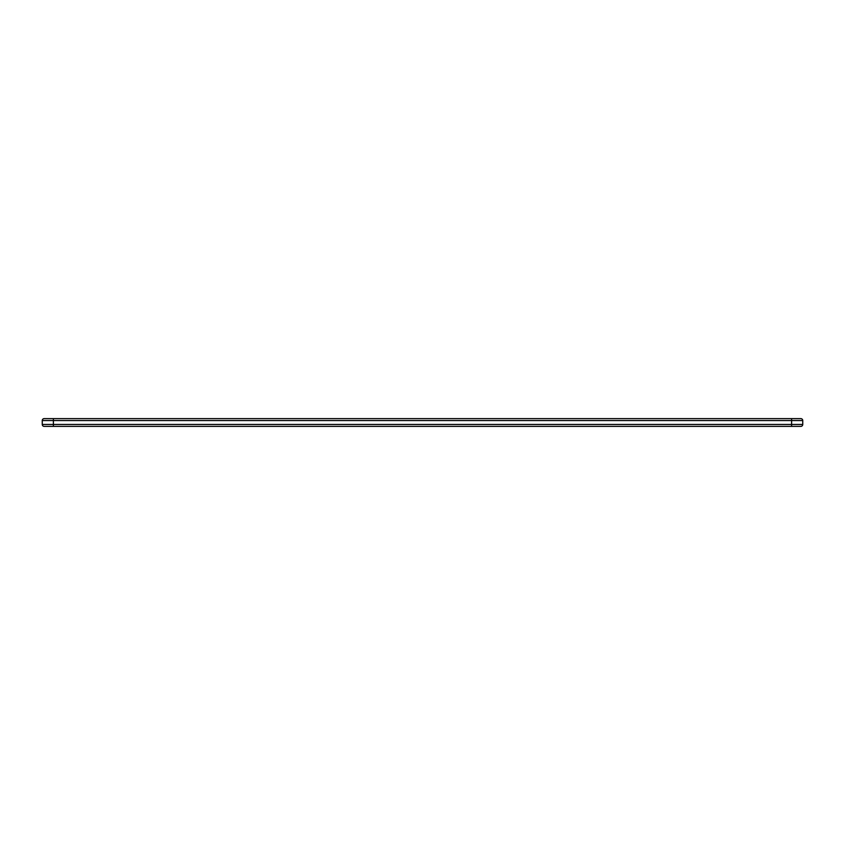 <?xml version="1.0" encoding="UTF-8"?>
<svg xmlns="http://www.w3.org/2000/svg" width="845" height="845" viewBox="0 0 845 845"><rect width="100%" height="100%" fill="white"/><g stroke="black" fill="none" stroke-linecap="round" stroke-linejoin="round"><path stroke-width="1.27" d="M632.24 418.624L800.817 418.624A1.933 1.933 0 0 1 802.75 420.567L802.75 424.433A1.933 1.933 0 0 1 800.817 426.376L44.183 426.376A1.933 1.933 0 0 1 42.25 424.433L42.25 420.567A1.933 1.933 0 0 1 44.183 418.624L632.24 418.624M42.25 424.433L53.393 424.433L53.393 420.567L791.607 420.567L791.607 424.433L53.393 424.433L53.393 426.376L791.607 426.376L791.607 424.433L802.75 424.433A1.933 1.933 0 0 1 800.817 426.376M42.25 420.567L53.393 420.567L53.393 418.624L791.607 418.624L791.607 420.567L802.75 420.567"/></g></svg>
